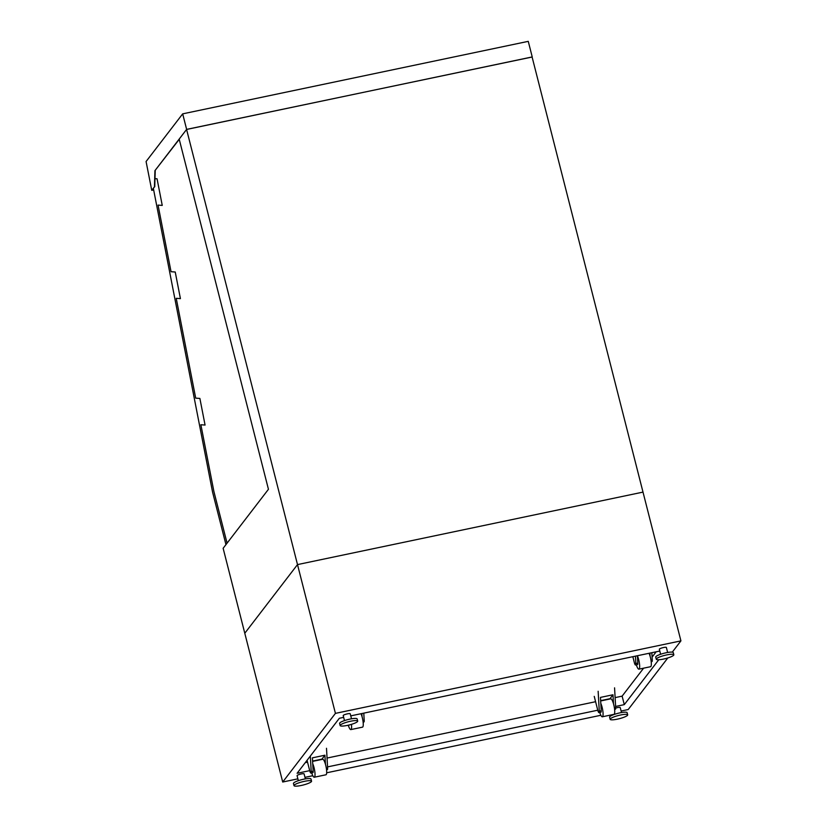 <?xml version="1.0" encoding="UTF-8"?>
<svg xmlns="http://www.w3.org/2000/svg" width="827" height="827" viewBox="0 0 827 827"><rect width="100%" height="100%" fill="white"/><g stroke="black" fill="none" stroke-linecap="round" stroke-linejoin="round"><path stroke-width="1.24" d="M620.508 715.014A9.056 1.664 165.7 0 0 610.14 719.325A9.056 1.664 165.7 0 0 619.32 718.694A9.056 1.664 165.7 0 0 627.683 714.848A9.056 1.664 165.7 0 0 620.508 715.014M627.683 714.848L627.135 712.698A9.056 1.664 165.7 0 0 619.961 712.853A9.056 1.664 165.7 0 0 609.592 717.164L610.14 719.325M154.928 170.672L186.633 129.384L182.674 113.857L146.079 161.523L151.755 190.344L154.453 186.84L154.928 170.672L179.242 139.339M186.881 129.394L531.854 57.011M186.633 129.384L532.102 57.022M154.453 186.84L152.116 190.21L153.646 189.89M151.755 190.344L153.657 189.952M154.752 186.778L155.228 170.61M182.674 113.857L528.257 41.35L532.216 56.877M154.99 178.642L157.058 178.797L162.247 205.406L158.06 205.106L171.044 271.711L175.231 272.011L180.42 298.619L176.234 298.32L195.699 398.138L199.886 398.438L205.065 425.047L200.878 424.747L213.893 491.465L227.074 543.163M225.957 544.621L212.58 492.158L153.388 188.556M667.637 652.472L666.366 647.479A3.618 0.662 165.7 0 0 663.492 647.541A3.618 0.662 165.7 0 0 659.346 649.267L660.618 654.26M621.501 712.564L620.219 707.571A3.618 0.662 165.7 0 0 617.356 707.633A3.618 0.662 165.7 0 0 615.691 708.057M305.37 778.889L304.098 773.896A3.618 0.662 165.7 0 0 301.224 773.958A3.618 0.662 165.7 0 0 297.079 775.685L298.351 780.678M351.506 718.797L350.234 713.804A3.618 0.662 165.7 0 0 347.361 713.866A3.618 0.662 165.7 0 0 343.215 715.593L344.487 720.586M666.645 654.922A9.056 1.664 165.7 0 0 656.276 659.233A9.056 1.664 165.7 0 0 665.466 658.612A9.056 1.664 165.7 0 0 673.829 654.767A9.056 1.664 165.7 0 0 666.645 654.922M673.829 654.767L673.281 652.606A9.056 1.664 165.7 0 0 666.097 652.772A9.056 1.664 165.7 0 0 655.728 657.083L656.276 659.233M350.514 721.247A9.056 1.664 165.7 0 0 340.145 725.558A9.056 1.664 165.7 0 0 349.335 724.938A9.056 1.664 165.7 0 0 357.698 721.092A9.056 1.664 165.7 0 0 350.514 721.247M357.698 721.092L357.15 718.932A9.056 1.664 165.7 0 0 349.966 719.097A9.056 1.664 165.7 0 0 339.597 723.408L340.145 725.558M304.377 781.339A9.056 1.664 165.7 0 0 294.009 785.65A9.056 1.664 165.7 0 0 303.189 785.019A9.056 1.664 165.7 0 0 311.552 781.174A9.056 1.664 165.7 0 0 304.377 781.339M311.552 781.174L311.004 779.024A9.056 1.664 165.7 0 0 303.829 779.179A9.056 1.664 165.7 0 0 293.461 783.489L294.009 785.65M600.795 703.332A7.919 1.768 78.2 0 1 602.935 711.685A7.919 1.768 78.2 0 1 602.335 716.792A7.919 1.768 78.2 0 1 599.771 712.471M600.66 700.955L610.739 698.836A7.919 1.768 78.2 0 1 614.099 706.227A7.919 1.768 78.2 0 1 613.996 714.342L602.335 716.792M672.289 652.131L680.921 640.884L643.003 492.106L297.503 564.593L244.792 633.244L297.503 564.593L643.003 492.106L532.071 56.908M621.108 711.024L628.21 709.535L667.823 657.941M680.921 640.884L335.431 713.37L186.582 129.436M335.431 713.37L282.71 782.022L223.135 548.291L268.444 489.295L179.18 139.091M282.71 782.022L297.875 778.838M304.977 777.349L312.813 775.705M326.665 772.8L600.867 715.272M343.67 717.36L339.349 718.27L297.1 773.286L309.701 770.64M659.791 651.035L350.762 715.872M615.608 706.454L624.292 704.635L658.768 659.739M327.554 766.898L597.756 710.207M615.112 697.616L622.121 696.138L643.602 668.175M652.089 657.114L656.173 651.8M622.121 696.138L624.292 704.635M305.297 762.618L307.541 762.143M312.585 761.088L322.003 759.103M327.058 758.049L595.595 701.709M600.64 700.645L610.057 698.67M637.39 655.739A7.919 1.768 78.2 0 1 639.519 664.081A7.919 1.768 78.2 0 1 638.909 669.157A7.919 1.768 78.2 0 1 636.345 664.836M649.05 653.289A7.919 1.768 78.2 0 1 651.18 661.641A7.919 1.768 78.2 0 1 650.57 666.707L638.909 669.157M635.436 656.152L635.849 663.523A3.174 0.703 78.2 0 1 635.56 665.001L637.503 664.598A3.174 0.703 -101.8 0 0 637.793 663.12L637.379 655.739M635.56 665.001A3.174 0.703 78.2 0 1 634.35 662.623L632.841 656.69M651.841 652.699L652.265 660.08A3.174 0.703 78.2 0 1 651.976 661.559L651.19 661.724M649.898 653.113L650.074 656.152M598.148 691.279L599.275 711.158A3.174 0.703 78.2 0 1 598.986 712.636L600.929 712.233A3.174 0.703 -101.8 0 0 601.219 710.755L600.464 697.399L612.983 694.773L613.489 703.787M598.986 712.636A3.174 0.703 78.2 0 1 597.776 710.259L594.241 696.375M614.564 687.837L615.681 707.716A3.174 0.703 78.2 0 1 615.391 709.194L614.606 709.359M600.64 700.572L610.14 698.97M612.983 694.773L610.047 698.608M312.606 761.388L322.685 759.279A7.919 1.768 78.2 0 1 326.045 766.67A7.919 1.768 78.2 0 1 325.941 774.785L314.281 777.225A7.919 1.768 78.2 0 1 311.717 772.914M312.74 763.766A7.919 1.768 78.2 0 1 314.88 772.129A7.919 1.768 78.2 0 1 314.281 777.225M326.5 748.28L327.626 768.149A3.174 0.703 78.2 0 1 327.337 769.627L326.551 769.792M310.332 756.054L311.21 771.591A3.174 0.703 78.2 0 1 310.921 773.08A3.174 0.703 78.2 0 1 309.722 770.702L307.065 760.302M325.435 764.22L324.928 755.206L312.399 757.842L313.154 771.188A3.174 0.703 78.2 0 1 312.864 772.666L310.921 773.08M322.075 759.403L312.585 761.016M324.928 755.206L321.982 759.041M363.787 713.143L364.2 720.513A3.174 0.703 78.2 0 1 363.911 721.992L363.125 722.157M349.614 724.865A3.174 0.703 78.2 0 1 349.449 725.031L347.505 725.444M362.019 716.585L361.844 713.546M360.996 713.722A7.919 1.768 78.2 0 1 363.115 722.074A7.919 1.768 78.2 0 1 362.515 727.15L350.855 729.59A7.919 1.768 78.2 0 1 348.291 725.279M351.434 724.349A7.919 1.768 78.2 0 1 350.855 729.59M637.793 663.12L635.849 663.523M652.265 660.08L651.004 660.349M601.219 710.755L599.275 711.158M615.681 707.716L614.42 707.984M326.365 768.417L327.626 768.149M311.21 771.591L313.154 771.188M362.939 720.782L364.2 720.513"/></g></svg>
